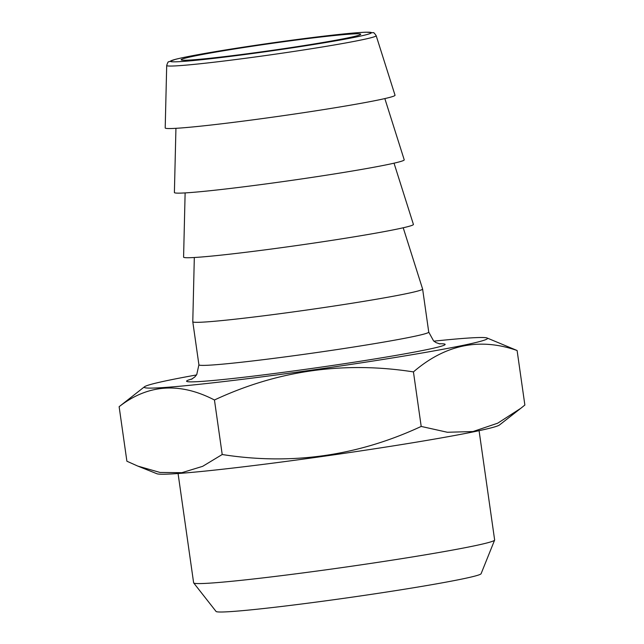 <?xml version="1.0" encoding="UTF-8"?>
<svg xmlns="http://www.w3.org/2000/svg" width="644" height="644" viewBox="0 0 644 644"><rect width="100%" height="100%" fill="white"/><g stroke="black" fill="none" stroke-linecap="round" stroke-linejoin="round"><path stroke-width="0.97" d="M347.567 37.964A90.683 3.478 171.9 0 1 246.877 53.822A90.683 3.478 171.9 0 1 181.149 59.795A90.683 3.478 171.9 0 1 270.44 43.575A90.683 3.478 171.9 0 1 360.704 34.245A90.683 3.478 171.9 0 1 347.567 37.964M166.699 65.503L165.202 127.939A116.073 4.46 -8.1 0 0 280.752 116.025A116.073 4.46 -8.1 0 0 395.03 95.231L376.177 35.686C374.494 33.198 373.544 32.216 373.335 32.739L366.146 32.2C357.798 32.49 343.534 33.826 323.368 36.209C291.072 40.081 258.172 44.71 224.676 50.095C201.017 53.951 184.578 57.034 175.361 59.353L168.599 61.872C168.253 61.438 167.625 62.645 166.699 65.503A105.801 4.065 -8.1 0 0 272.01 54.643A105.801 4.065 -8.1 0 0 376.177 35.686M175.933 128.317L174.395 192.532A116.073 4.46 -8.1 0 0 289.945 180.618A116.073 4.46 -8.1 0 0 404.223 159.825L384.838 98.588M185.126 192.91L183.588 257.125A116.073 4.46 -8.1 0 0 299.138 245.211A116.073 4.46 -8.1 0 0 413.416 224.418L394.031 163.182M194.319 257.503L192.781 321.718A116.073 4.46 -8.1 0 0 192.781 321.742A116.073 4.46 -8.1 0 0 308.331 309.804A116.073 4.46 -8.1 0 0 422.617 289.035A116.073 4.46 -8.1 0 0 422.609 289.011L403.216 227.775M196.525 374.937A173.389 6.657 -8.1 0 0 144.53 386.746A173.389 6.657 -8.1 0 0 316.808 369.398A173.389 6.657 -8.1 0 0 487.081 337.995A173.389 6.657 -8.1 0 0 433.863 341.159M214.452 399.988L222.212 454.519L202.651 466.337L181.833 472.696L160.05 472.454L137.752 466.071L126.892 461.217L119.132 406.694C147.951 384.259 179.724 382.021 214.452 399.988C277.733 370.445 344.057 361.083 413.44 371.902C445.221 344.548 479.78 337.424 517.108 350.513L487.081 337.995M119.132 406.694L144.53 386.746M222.212 454.519C291.241 465.387 357.573 456.024 421.2 426.433L447.363 432.261L472.978 431.552L497.715 423.18L520.867 408.256L524.868 405.044L517.108 350.513M421.2 426.433L413.44 371.902M138.516 466.377L156.919 473.743A173.389 6.657 -8.1 0 0 329.068 455.517A173.389 6.657 -8.1 0 0 499.47 424.992L520.151 408.811M178.074 473.517L193.627 582.812A152.024 5.836 -8.1 0 0 193.683 582.933A152.024 5.836 -8.1 0 0 344.959 567.171A152.024 5.836 -8.1 0 0 494.616 540.107A152.024 5.836 -8.1 0 0 494.64 539.97L479.08 430.675M193.683 582.933L216.054 611.438A133.888 5.136 -8.1 0 0 349.281 597.56A133.888 5.136 -8.1 0 0 481.092 573.724L494.616 540.107M323.264 36.225A101.502 3.896 -8.1 0 0 170.467 61.204A101.502 3.896 -8.1 0 0 319.054 43.639A101.502 3.896 -8.1 0 0 323.264 36.225M422.617 289.035L428.743 332.095A116.073 4.46 171.9 0 1 370.348 344.339A116.073 4.46 171.9 0 1 253.978 360.801A116.073 4.46 171.9 0 1 198.916 364.81L192.781 321.742M439.039 343.767A130.587 5.015 171.9 0 1 395.746 355.44A130.587 5.015 171.9 0 1 248.536 376.7A130.587 5.015 171.9 0 1 192.282 378.881M428.743 332.095L433.597 340.934L436.117 342.648L439.981 343.944M191.397 379.324L194.794 376.973L196.734 374.623L198.916 364.81"/></g></svg>
